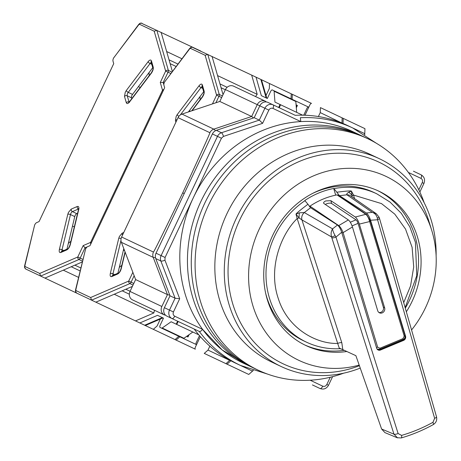 <?xml version="1.0" encoding="UTF-8"?>
<svg xmlns="http://www.w3.org/2000/svg" width="461" height="461" viewBox="0 0 461 461"><rect width="100%" height="100%" fill="white"/><g stroke="black" fill="none" stroke-linecap="round" stroke-linejoin="round"><path stroke-width="0.69" d="M198.8 334.847L176.753 324.429L178.153 321.461M130.014 291.438A6.569 5.93 115.3 0 0 132.572 299.909L164.404 314.955A6.569 5.93 -64.7 0 1 161.846 306.484L130.014 291.438L135.626 279.562L167.458 294.614L161.846 306.484M225.429 89.584L257.261 104.63A6.569 5.93 -64.7 0 1 265.432 101.23L233.6 86.178A6.569 5.93 115.3 0 0 225.429 89.584L219.816 101.455L181.991 114.092A6.569 5.93 115.3 0 0 178.044 117.653L121.623 237.006A6.569 5.93 115.3 0 0 121.381 242.319L135.626 279.562M279.187 107.73L280.588 104.762L302.635 115.181M330.237 377.248L326.826 384.468L328.52 385.269C326.503 388.698 323.685 389.787 320.061 388.537L312.42 384.923M121.623 237.006L153.455 252.052C153.939 251.965 163.69 232.24 182.712 192.865C201.065 153.179 210.118 133.125 209.876 132.699L178.044 117.653M219.816 101.455L251.648 116.5L213.823 129.138A6.569 2.132 71.5 0 1 215.414 130.751M413.454 171.198L421.089 174.805C424.356 176.811 425.307 179.681 423.936 183.415L422.241 182.614L418.824 189.834M169.775 295.213L167.458 294.614L153.213 257.365A6.569 5.93 -64.7 0 1 153.455 252.052M155.472 257.566A6.569 2.132 159.1 0 1 153.213 257.365L121.381 242.319M182.712 192.865L184.21 193.58M253.585 117.912L251.648 116.5L257.261 104.63L264.902 108.243L259.289 120.114L254.195 117.705L259.808 105.834A6.569 5.93 115.3 0 1 267.979 102.428L273.073 104.837A3.285 1.406 115.3 0 1 272.941 108.41L300.82 121.583C319.093 120.609 336.34 123.923 352.567 131.518A128.054 115.676 115.3 0 0 193.263 197.855A128.054 115.676 115.3 0 0 243.114 363.061L250.755 366.674A128.054 115.676 115.3 0 1 200.898 201.469A128.054 115.676 115.3 0 0 250.755 366.674L254.576 368.477A128.054 115.676 115.3 0 1 204.719 203.272A128.054 115.676 115.3 0 0 254.576 368.477L258.396 370.281A128.054 115.676 115.3 0 0 343.664 373.18M230.84 360.756L235.346 363.02A131.339 118.638 -64.7 0 1 194.202 329.045M164.393 307.689A6.569 5.93 115.3 0 0 166.951 316.16L199.296 331.453C200.109 331.724 201.209 331.038 202.592 329.379L174.719 316.2A3.285 1.406 115.3 0 1 172.039 318.568A6.569 5.93 -64.7 0 1 169.487 310.097L164.393 307.689L170.005 295.812L155.76 258.569L160.854 260.978L175.099 298.221L170.005 295.812M156.025 253.204L212.394 133.955L217.488 136.364L161.12 255.607L156.025 253.204A6.569 5.93 115.3 0 0 155.76 258.569M174.719 316.2C173.192 315.249 172.766 313.837 173.44 311.964L169.487 310.097L175.099 298.221L179.692 298.734L164.94 260.16A3.285 1.066 159.1 0 1 160.854 260.978A6.569 5.93 -64.7 0 1 161.12 255.607L165.078 257.48L221.447 138.231L217.488 136.364A6.569 5.93 -64.7 0 1 221.464 132.751A3.285 1.066 71.5 0 1 223.435 136.421L262.603 123.341L259.289 120.114L221.464 132.751L216.37 130.342A6.569 5.93 115.3 0 0 212.394 133.955M216.37 130.342L254.195 117.705M262.603 123.341L268.855 110.11L264.902 108.243A6.569 5.93 -64.7 0 1 273.073 104.837L295.236 115.313A131.339 118.638 -64.7 0 1 347.6 125.542L342.996 123.496M326.826 384.468C325.806 386.18 324.446 386.744 322.74 386.168A3.285 1.406 -64.7 0 1 320.061 388.537L314.967 386.128M341.895 123.047L320.251 112.611L320.435 107.615L364.945 128.654L364.766 133.655L352.694 127.951A131.339 118.638 -64.7 0 0 300.33 117.722L300.82 121.583M307.936 204.246L310.587 207.727L304.306 212.556L299.379 212.798L296.002 214.123L299.103 217.932A3.285 1.014 -18 0 0 297.166 218.56L296.002 214.123C296.216 213.431 300.192 210.141 307.936 204.246L304.802 200.518A82.087 74.152 -64.7 0 1 318.787 192.992A82.087 74.152 -64.7 0 1 333.689 188.491L333.943 188.612A82.087 74.152 -64.7 0 1 376.723 193.781L373.917 192.456A82.087 74.152 115.3 0 0 316.24 191.788A82.087 74.152 115.3 0 0 312.765 193.332M378.884 312.472A3.942 3.561 115.3 0 0 382.492 311.163A3.942 3.561 115.3 0 0 383.368 307.233L358.059 223.366A3.285 0.997 -112.6 0 0 356.019 219.851L331.62 203.497A3.942 1.562 -14.7 0 0 326.521 203.848A3.942 1.562 -14.7 0 0 325.322 204.482M370.304 220.836A1.314 0.398 163.2 0 1 370.402 220.934A1.314 0.398 163.2 0 1 369.659 221.557C368.662 218.047 367.377 215.633 365.803 214.313L355.281 217.033L330.883 200.673L325.76 200.933C323.76 201.901 323.155 202.777 323.95 203.56L348.349 219.92L338.72 225.59L309.948 206.153L309.487 206.666M265.622 293.069A82.087 74.152 115.3 0 0 303.759 340.881L306.559 342.206A82.087 74.152 -64.7 0 1 265.985 275.234A82.087 74.152 -64.7 0 1 305.055 200.639M397.509 437.869L393.965 434.17L381.616 429.024L355.88 355.673L341.405 349L339.901 348.7C328.151 349.277 317.041 347.11 306.559 342.206M333.689 188.491L335.7 195.153M340.414 348.533L339.267 348.176L337.694 343.428A3.285 1.014 162 0 1 341.82 342.759L342.8 349.645M339.267 348.176L342.558 349.547M377.911 349.876A3.285 2.968 115.3 0 0 379.956 349.795L380.469 350.037L403.571 340.414A3.285 2.968 115.3 0 0 405.559 336.213L370.558 220.243L377.582 219.764A3.285 0.98 -16 0 0 379.461 218.255L379.126 217.229L377.329 218.139L377.582 219.764L434.637 418.323L432.954 422.328C422.852 427.889 412.393 432.245 401.566 435.397L398.114 433.53A3.285 1.008 -17.6 0 1 393.965 434.17L331.563 236.948L301.938 219.909L341.82 342.759M333.943 188.612L336.818 192.214C345.998 191.067 350.85 190.681 351.38 191.067L353.558 195.078L354.555 198.639M310.587 207.727L337.492 225.02C339.129 226.334 340.523 228.748 341.676 232.269L376.672 348.239A3.285 2.968 -64.7 0 0 378.158 350.008A3.285 2.968 -64.7 0 0 380.469 350.037M370.558 220.243C369.411 216.728 368.016 214.313 366.38 212.994L339.469 195.7L336.818 192.214M331.851 237.749A3.285 1.008 -17.6 0 0 335.965 237.092L335.17 235.692A3.285 0.3 157.9 0 1 331.563 236.948C330.721 233.958 331.061 231.266 332.583 228.869L304.306 212.556A6.569 5.688 120.1 0 0 301.938 219.909L299.103 217.932A6.569 1.291 -87 0 1 299.379 212.798M297.166 218.56L337.694 343.428C317.07 344.125 287.82 329.275 278.202 298.284C267.818 267.639 281.314 233.94 297.166 218.56M398.114 433.53L335.965 237.092L341.676 232.269M381.616 429.024L384.923 432.62L397.157 437.737M379.461 218.255L436.521 416.813A3.285 0.98 -16 0 1 434.637 418.323M350.348 195.723A6.569 5.791 124.8 0 0 346.937 194.801L372.258 212.348L376.366 213.76L350.343 195.723A6.569 5.797 124.7 0 0 346.943 194.801L339.469 195.7M351.974 196.853L352.089 195.862A3.285 0.974 164.4 0 1 353.558 195.078L381.489 203.589L394.789 214.14L405.513 229.054L412.099 247.275L413.713 266.942L410.561 285.941L403.703 302.606M348.614 192.295A6.569 4.408 -147.5 0 1 352.089 195.862L351.38 191.067L348.614 192.295C346.931 193.43 346.372 194.265 346.937 194.801M337.492 225.02L332.583 228.869C332.761 230.748 333.62 233.024 335.17 235.692M341.872 232.914A1.314 0.398 -16.8 0 0 343.082 232.621L352.429 226.968L377.709 310.726A3.942 3.561 115.3 0 0 379.489 312.84A3.942 3.561 115.3 0 0 383.5 312.051A3.942 3.561 115.3 0 0 384.641 307.839L359.361 224.081L369.659 221.557L404.222 336.098A1.314 0.398 -16.8 0 0 404.971 335.475A1.314 0.398 -16.8 0 0 404.867 335.377M338.42 225.861A1.314 1.135 -56 0 1 338.72 225.59C340.316 226.858 341.774 229.203 343.082 232.621L377.651 347.162A1.314 0.398 -16.8 0 1 376.435 347.456M404.222 336.098L403.029 338.616A1.314 0.398 67.4 0 1 403.029 339.59C404.522 339.054 405.167 337.683 404.971 335.475L370.402 220.934L366.576 214.469L337.804 195.061L336.979 194.894C327.402 196.761 318.39 200.512 309.948 206.153M336.979 194.894L365.803 214.313A1.314 1.135 124 0 1 366.576 214.469M366.38 212.994L372.258 212.348C374.856 213.218 376.551 215.149 377.329 218.139M403.571 340.414L403.064 340.172A3.285 2.968 115.3 0 0 405.098 336.155M403.064 340.172L379.956 349.795M323.605 203.105L323.95 203.56M376.914 348.816A3.285 2.968 115.3 0 0 377.467 349.167A3.285 2.968 115.3 0 0 379.778 349.196A1.314 0.398 -112.6 0 0 379.922 349.208A1.314 0.398 -112.6 0 0 379.922 348.239L377.651 347.162M352.429 226.968C351.305 223.562 349.945 221.217 348.349 219.92M355.281 217.033C356.872 218.324 358.237 220.669 359.361 224.081M424.201 202.794A128.054 115.676 115.3 0 0 367.843 138.744L360.202 135.131A128.054 115.676 115.3 0 0 200.898 201.469A128.054 115.676 115.3 0 1 360.202 135.131L352.567 131.518M364.023 136.934A128.054 115.676 115.3 0 0 204.719 203.272A128.054 115.676 115.3 0 1 364.023 136.934M436.118 255.769A114.922 103.811 115.3 0 0 379.322 158.693L369.872 154.228A114.922 103.811 115.3 0 0 226.904 213.76A114.922 103.811 115.3 0 0 271.65 362.018L281.101 366.489A114.922 103.811 115.3 0 0 360.243 368.08M379.322 158.693A114.922 103.811 115.3 0 0 236.355 218.226A114.922 103.811 115.3 0 0 281.101 366.489M411.564 329.972A101.783 91.946 115.3 0 0 425.532 307.648A101.783 91.946 115.3 0 0 431.738 230.402L428.926 221.315A111.637 100.844 115.3 0 0 339.763 153.196A111.637 100.844 115.3 0 0 239.772 219.839A111.637 100.844 115.3 0 0 251.222 338.783A111.637 100.844 115.3 0 0 359.401 365.694M377.611 190.583A85.371 77.114 -64.7 0 1 409.575 300.105A85.371 77.114 -64.7 0 1 405.294 308.144M406.337 311.78A85.371 77.114 115.3 0 0 412.122 301.31A85.371 77.114 115.3 0 0 378.89 191.177A85.371 77.114 115.3 0 0 272.687 235.398A85.371 77.114 115.3 0 0 305.92 345.537A85.371 77.114 115.3 0 0 346.851 351.513M431.738 230.402A101.783 91.946 115.3 0 0 350.446 168.3A101.783 91.946 115.3 0 0 259.278 229.059A101.783 91.946 115.3 0 0 266.833 333.793A101.783 91.946 115.3 0 0 359.188 365.095M344.252 350.314A85.371 77.114 -64.7 0 1 304.658 344.92M367.843 138.744A128.054 115.676 115.3 0 0 208.539 205.076A128.054 115.676 115.3 0 0 258.396 370.281M119.243 267.564A11.49 9.329 -113.4 0 1 121.762 265.524M200.172 99.651A11.49 9.329 -16 0 1 200.149 96.412M85.55 249.13L75.823 289.704A1.971 0.778 -166.5 0 0 75.518 290.004L85.602 249.026A3.285 1.406 115.3 0 1 87.578 246.698L90.004 245.65L164.652 87.728L163.92 85.187A3.285 1.406 115.3 0 1 164.468 82.185L189.73 48.382L190.992 47.333L191.978 47.126L251.677 75.114L257.198 94.332L217.58 75.604M205.139 55.291L207.767 54.358L219.292 94.482A1.971 1.602 -16 0 0 216.595 95.168L205.139 55.291L190.468 48.359L189.696 48.808L164.519 82.081M75.823 289.704L75.967 290.586L90.638 297.524L91.583 300.146L129.904 283.584A1.971 1.602 -113.4 0 1 128.717 281.066L132.854 272.318M91.583 300.146L76.733 293.127L95.871 302.174L132.399 286.39M123.79 248.612L117.889 273.229M130.1 291.26L125.813 289.237M188.388 111.954L203.664 91.768M225.348 89.762L221.061 87.734M296.682 112.369L295.829 101.506A1.971 0.847 -64.7 0 0 295.541 100.93L272.295 89.941A1.971 0.847 115.3 0 0 270.688 91.364L267.322 98.487L261.347 95.663L256.034 77.171L251.677 75.114M256.034 77.171L291.225 93.808L291.041 98.804M212.054 56.386L223.043 94.632M176.753 324.429L176.217 324.175L177.618 321.208M278.651 107.476L280.052 104.509L280.588 104.762M95.871 302.174L144.673 325.241L145.941 325.264L162.964 317.911M266.798 98.245L261.681 80.421L260.857 79.453L266.17 97.945L267.322 98.487M280.052 104.509L274.958 102.1L274.111 91.238A1.971 0.847 115.3 0 0 273.822 90.667M257.198 94.332L255.527 96.545M139.85 322.959L157.506 315.33L163.482 318.153L160.117 325.282A1.971 0.847 115.3 0 0 160.036 327.419L183.288 338.409A1.971 0.847 -64.7 0 0 183.91 338.27L192.842 332.035M183.91 338.27L162.191 328.002A1.971 0.847 115.3 0 1 161.563 328.146M162.191 328.002L171.123 321.766L176.217 324.175M154.493 310.276L153.847 312.967L135.494 320.902M200.339 336.628L195.412 347.047A1.971 0.847 115.3 0 0 195.337 349.19L144.673 325.241L153.317 329.327L157.063 326.013L160.365 319.035M229.716 360.358L207.997 350.089L204.252 353.403L225.971 363.671L229.791 360.197M207.997 350.089L209.853 346.165M320.251 112.611L318.395 116.541M304.992 115.238L309.913 104.82A1.971 0.847 115.3 0 1 311.521 103.402L291.225 93.808L292.297 94.315L292.113 99.311L308.495 107.056A1.971 0.847 115.3 0 0 306.888 108.473L303.707 115.204M114.23 294.239L153.847 312.967M124.585 250.698L123.421 250.144M129.328 294.199L122.165 290.81M189.338 110.698L190.502 111.245M219.966 83.914L227.129 87.302M144.673 325.241L162.335 317.612L163.482 318.153M343.042 123.387L343.226 118.391L342.154 117.883L341.97 122.88M272.295 89.941L294.014 100.21M267.593 374.107L240.44 365.429L252.507 371.134L248.761 374.447L225.971 363.671L227.043 364.178L230.788 360.865M364.766 133.655L364.409 134.405M199.498 335.666L196.317 342.39A1.971 0.847 115.3 0 0 196.236 344.534L196.536 344.672L196.236 344.534M252.507 371.134L252.864 370.385M68.314 243.489A11.49 9.329 -113.4 0 1 70.833 241.455M149.237 75.581A11.49 9.329 -16 0 1 149.214 72.337M34.621 225.054L24.894 265.628A1.971 0.778 -166.5 0 0 24.589 265.928L34.667 224.951A3.285 1.406 115.3 0 1 36.644 222.623L39.07 221.574L113.723 63.653L112.991 61.111A3.285 1.406 115.3 0 1 113.539 58.109L138.801 24.306L140.058 23.263L141.049 23.05L200.742 51.038M154.205 31.221L156.832 30.282L168.363 70.406A1.971 1.602 -16 0 0 165.66 71.092L154.205 31.221L139.533 24.283L138.761 24.733L113.585 58.005M90.811 243.932A1.971 1.602 -113.4 0 1 90.604 242.394L162.52 90.258L160.284 82.473L163.182 82.479L164.156 82.94M163.286 90.621L162.52 90.258A1.971 1.602 -16 0 1 163.839 89.446M24.894 265.628L25.032 266.51L39.704 273.448L40.649 276.07L78.975 259.508A1.971 1.602 -113.4 0 1 77.788 256.99L83.164 245.609L85.014 247.845L85.994 248.306M40.649 276.07L25.804 269.051L44.942 278.098L82.237 261.981M66.954 249.153L74.763 216.589A2.628 1.129 115.3 0 1 76.733 213.639L77.592 213.27M80.802 267.956L74.884 265.161M126.308 90.5L148.142 61.653C149.727 59.78 150.822 59.515 151.427 60.864L153.231 67.127C153.519 68.896 152.914 70.879 151.421 73.074L129.587 101.921C128.002 103.794 126.908 104.059 126.302 102.711L124.505 96.447L125.265 92.24L126.308 90.5A1.971 0.778 37.1 0 0 128.233 92.367L132.526 94.396L152.729 67.692M132.526 94.396A2.628 1.129 -64.7 0 0 131.494 97.79L127.201 95.767A2.628 1.129 115.3 0 1 127.639 93.358A2.628 1.129 115.3 0 1 128.233 92.367L150.067 63.514A2.628 1.129 115.3 0 1 151.26 62.581M131.748 98.689L131.494 97.79M176.05 66.459L170.132 63.664M161.125 32.31L172.345 71.357M44.942 278.098L84.559 296.826M181.893 58.737L166.646 51.528M260.857 79.453L269.501 83.539L269.322 88.541L266.02 95.519M63.295 270.163L78.543 277.372M74.313 226.933L72.492 226.074M80.093 270.924L71.236 266.735M138.409 86.622L140.23 87.481M169.031 59.838L177.894 64.027M196.536 344.672L179.859 336.789L176.114 340.103L175.036 339.596L178.787 336.282M296.221 106.503L297.414 105.448L296.319 107.765M188.025 335.401L187.967 336.991L189.056 334.674M297.414 105.448L296.089 104.826M187.967 336.991L186.642 336.363M209.876 132.699A6.569 5.93 115.3 0 1 213.823 129.138L181.991 114.092M165.372 315.03A6.569 2.818 115.3 0 1 164.404 314.955M265.432 101.23A6.569 2.818 115.3 0 1 266.101 101.933M235.346 363.02L240.44 365.429A131.339 118.638 -64.7 0 1 199.296 331.453M408.365 172.426L420.962 178.378A3.285 1.406 -64.7 0 0 421.089 174.805M173.44 311.964L179.692 298.734M246.969 364.789L222.208 349.962L202.592 329.379M322.74 386.168L310.144 380.216M420.962 178.378C422.489 179.329 422.916 180.741 422.241 182.614M268.855 110.11C269.875 108.398 271.235 107.834 272.941 108.41M221.447 138.231L223.435 136.421M164.94 260.16L165.078 257.48M330.883 200.673L331.62 203.497M405.081 335.988L405.559 336.213M301.943 219.909A6.569 5.693 -60 0 1 304.306 212.556M432.954 422.328A3.285 0.882 61.1 0 1 433.265 424.604C422.956 430.28 412.272 434.729 401.208 437.95A3.285 1.101 -106.2 0 0 401.566 435.397M403.029 338.616L379.922 348.239M377.467 349.167L379.922 349.208L403.029 339.59A1.314 0.398 67.4 0 1 402.885 339.573M384.641 307.839L383.368 307.233M358.059 223.366L352.06 225.861M356.019 219.851L350.314 222.225M125.179 252.253L121.214 268.803C120.465 271.35 119.313 273.073 117.762 273.972L111.781 276.56C110.358 276.946 109.862 275.932 110.306 273.517L118.742 238.337L119.422 236.43L122.188 233.168L123.761 232.482M118.742 238.337A1.971 0.778 13.5 0 1 121.116 238.516M175.906 122.171L175.434 120.523L176.2 116.31L177.237 114.576L199.071 85.729C200.656 83.856 201.751 83.591 202.362 84.939L204.16 91.203C204.448 92.972 203.848 94.954 202.356 97.15L192.081 110.721M175.434 120.523A1.971 1.602 -16 0 1 177.093 119.658M90.638 297.524L128.717 281.066L131.091 282.19L134.151 275.713M212.458 103.915L216.595 95.168L218.963 96.286A1.971 0.847 -64.7 0 0 219.292 94.482L222.415 95.957M122.188 233.168A1.971 1.602 66.6 0 0 122.574 235.001M110.306 273.517A1.971 0.778 13.5 0 1 112.968 273.822L120.972 240.435M111.781 276.56A1.971 1.602 -113.4 0 1 112.611 275.511L118.592 272.924A1.971 1.602 -113.4 0 0 117.762 273.972M113.003 275.338A2.628 1.129 115.3 0 1 112.968 273.822L114.662 274.623M121.214 268.803A1.971 0.778 -166.5 0 0 120.903 269.103C119.733 271.921 118.961 273.194 118.592 272.924M204.16 91.203A1.971 1.602 164 0 0 203.877 92.505C204.315 92.626 203.825 94.027 202.391 96.718A1.971 0.778 37.1 0 0 202.356 97.15M202.362 84.939A1.971 1.602 164 0 0 202.074 86.242L203.877 92.505M199.071 85.729A1.971 0.778 37.1 0 0 200.996 87.59A2.628 1.129 115.3 0 1 202.195 86.656M177.237 114.576A1.971 0.778 37.1 0 0 178.891 116.299M180.28 114.973L200.996 87.59L202.69 88.391M189.696 48.808A1.971 0.778 -142.9 0 1 189.73 48.382M190.468 48.359A1.971 1.781 -64.7 0 1 192.917 47.339M215.904 102.763L218.963 96.286L221.66 97.559M75.967 290.586A1.971 1.781 115.3 0 0 76.733 293.127L75.506 291.64L75.518 290.004M133.027 285.059L129.904 283.584A1.971 0.847 -64.7 0 0 131.091 282.19L133.782 283.463M295.829 101.506L274.111 91.238M67.807 214.261L68.487 212.354L71.253 209.092L77.241 206.505C78.664 206.119 79.159 207.133 78.716 209.548L70.279 244.728C69.53 247.275 68.384 248.998 66.833 249.897L60.852 252.484C59.423 252.87 58.933 251.856 59.371 249.441L67.807 214.261A1.971 0.778 13.5 0 1 70.475 214.561A2.628 1.129 115.3 0 1 70.861 213.472A2.628 1.129 115.3 0 1 72.44 211.611L78.428 209.023A2.628 1.129 115.3 0 1 78.543 208.983M124.505 96.447A1.971 1.602 -16 0 1 127.201 95.767L129.115 102.083M39.704 273.448L77.788 256.99L80.162 258.114L85.014 247.845L87.267 246.871M83.164 245.609L90.604 242.394L91.37 242.757M160.284 82.473L165.66 71.092L168.035 72.21A1.971 0.847 -64.7 0 0 168.363 70.406L171.826 72.043M78.987 208.994L78.514 208.545L78.41 209.847A1.971 0.778 13.5 0 1 78.716 209.548M77.241 206.505A1.971 1.602 66.6 0 0 78.428 209.023L78.537 209.075M71.253 209.092A1.971 1.602 66.6 0 0 72.44 211.611L76.733 213.639M59.371 249.441A1.971 0.778 13.5 0 1 62.039 249.747L70.475 214.561L74.763 216.589M60.852 252.484A1.971 1.602 -113.4 0 1 61.676 251.435L67.663 248.848A1.971 1.602 -113.4 0 0 66.833 249.897M62.068 251.262A2.628 1.129 115.3 0 1 62.039 249.747L63.733 250.548M70.279 244.728A1.971 0.778 -166.5 0 0 69.974 245.027C68.804 247.845 68.032 249.119 67.663 248.848M153.231 67.127A1.971 1.602 164 0 0 152.943 68.43C153.386 68.551 152.891 69.957 151.462 72.642A1.971 0.778 37.1 0 0 151.421 73.074M151.427 60.864A1.971 1.602 164 0 0 151.145 62.172L152.943 68.43M148.142 61.653A1.971 0.778 37.1 0 0 150.067 63.514L151.761 64.315M126.302 102.711A1.971 1.602 -16 0 1 128.999 102.031A2.628 1.129 115.3 0 0 129.045 102.146M129.587 101.921A1.971 0.778 -142.9 0 1 129.627 101.495L128.688 102.4L129.334 102.48M138.761 24.733A1.971 0.778 -142.9 0 1 138.801 24.306M139.533 24.283A1.971 1.781 -64.7 0 1 141.988 23.263M163.857 84.841L163.182 82.479L168.035 72.21L170.731 73.489M25.032 266.51A1.971 1.781 115.3 0 0 25.804 269.051L24.577 267.564L24.589 265.928M82.438 261.145L78.975 259.508A1.971 0.847 -64.7 0 0 80.162 258.114L82.859 259.387M347.6 125.542L352.694 127.951L376.631 143.423M423.936 183.415L419.867 192.024M332.588 376.66L328.52 385.269M405.15 307.648L416.756 275.661L415.424 242.313L409.864 226.933L401.295 213.322L390.081 202.102L376.723 193.781M401.208 437.95L397.169 437.737M379.126 217.229L376.36 213.76M433.265 424.604C436.135 422.743 437.218 420.144 436.521 416.813M125.035 251.873L120.903 269.103M202.391 96.718L191.701 110.847M252.628 370.875L253.383 370.552M364.87 134.698L364.645 133.909M78.41 209.847L69.974 245.027M151.462 72.642L129.627 101.495"/></g></svg>
